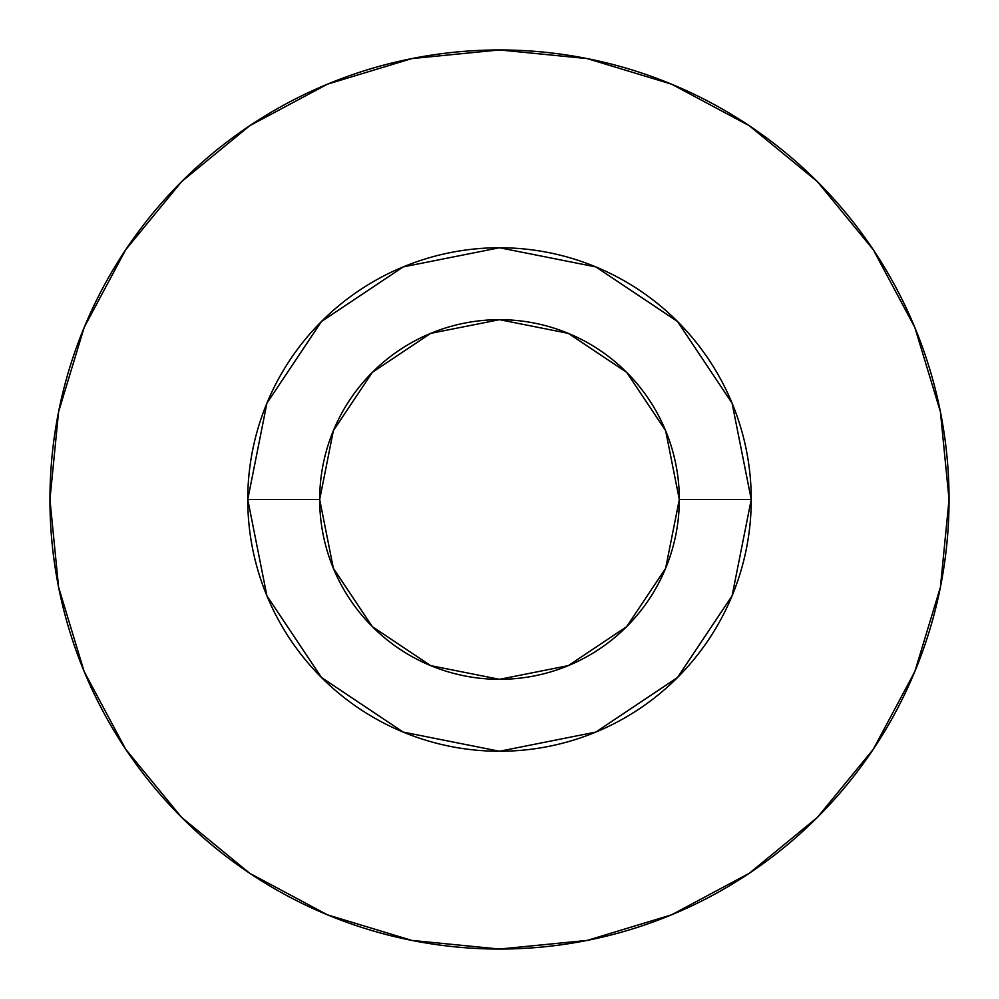 <?xml version="1.0" encoding="UTF-8"?>
<svg xmlns="http://www.w3.org/2000/svg" width="999" height="999" viewBox="0 0 999 999"><rect width="100%" height="100%" fill="white"/><g stroke="black" fill="none" stroke-linecap="round" stroke-linejoin="round"><path stroke-width="1.5" d="M679.32 499.5L751.248 499.5A251.748 251.748 0 0 1 499.5 751.248A251.748 251.748 0 0 1 247.752 499.5L319.68 499.5A179.82 179.82 0 0 1 499.5 319.68A179.82 179.82 0 0 1 679.32 499.5A179.82 179.82 0 0 1 499.5 679.32A179.82 179.82 0 0 1 319.68 499.5L333.366 568.319L372.352 626.648L430.681 665.634L499.5 679.32L568.319 665.634L626.648 626.648L665.634 568.319L679.32 499.5L665.634 430.681L626.648 372.352L568.319 333.366L499.5 319.68L430.681 333.366L372.352 372.352L333.366 430.681L319.68 499.5L247.752 499.5L266.92 403.159L321.491 321.491L403.159 266.92L499.5 247.752L595.841 266.92L677.509 321.491L732.08 403.159L751.248 499.5L732.08 595.841L677.509 677.509L595.841 732.08L499.5 751.248L403.159 732.08L321.491 677.509L266.92 595.841L247.752 499.5A251.748 251.748 0 0 1 499.5 247.752A251.748 251.748 0 0 1 751.248 499.5L679.32 499.5M49.95 499.5A449.55 449.55 0 0 1 499.5 49.95A449.55 449.55 0 0 1 949.05 499.5A449.55 449.55 0 0 1 499.5 949.05A449.55 449.55 0 0 1 49.95 499.5L58.591 587.2L84.166 671.54L125.712 749.262L181.618 817.382L249.738 873.288L327.46 914.834L411.8 940.409L499.5 949.05L587.2 940.409L671.54 914.834L749.262 873.288L817.382 817.382L873.288 749.262L914.834 671.54L940.409 587.2L949.05 499.5L940.409 411.8L914.834 327.46L873.288 249.738L817.382 181.618L749.262 125.712L671.54 84.166L587.2 58.591L499.5 49.95L411.8 58.591L327.46 84.166L249.738 125.712L181.618 181.618L125.712 249.738L84.166 327.46L58.591 411.8L49.95 499.5M873.288 249.738L817.382 181.618L749.375 125.799M249.738 125.712L181.618 181.618L125.799 249.625M125.712 749.262L181.618 817.382L249.625 873.201M749.262 873.288L817.382 817.382L873.201 749.375"/></g></svg>
